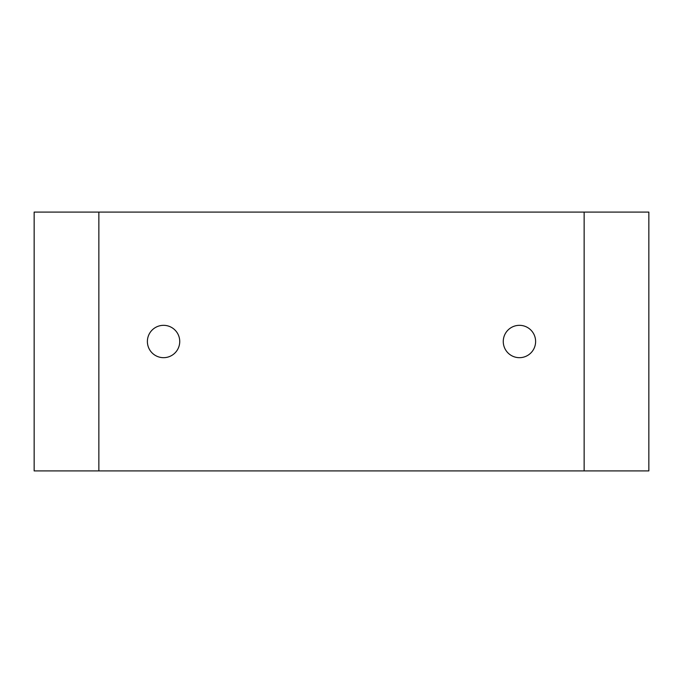 <?xml version="1.0" encoding="UTF-8"?>
<svg xmlns="http://www.w3.org/2000/svg" width="683" height="683" viewBox="0 0 683 683"><rect width="100%" height="100%" fill="white"/><g stroke="black" fill="none" stroke-linecap="round" stroke-linejoin="round"><path stroke-width="1.02" d="M98.856 212.089L34.15 212.089L34.15 470.911L648.85 470.911L648.85 212.089L98.856 212.089L98.856 470.911M519.439 357.679A16.179 16.179 0 0 1 505.429 333.415A16.179 16.179 0 0 1 533.449 333.415A16.179 16.179 0 0 1 519.439 357.679M163.561 357.679A16.179 16.179 0 0 1 149.551 333.415A16.179 16.179 0 0 1 177.571 333.415A16.179 16.179 0 0 1 163.561 357.679M584.144 212.089L584.144 470.911"/></g></svg>
